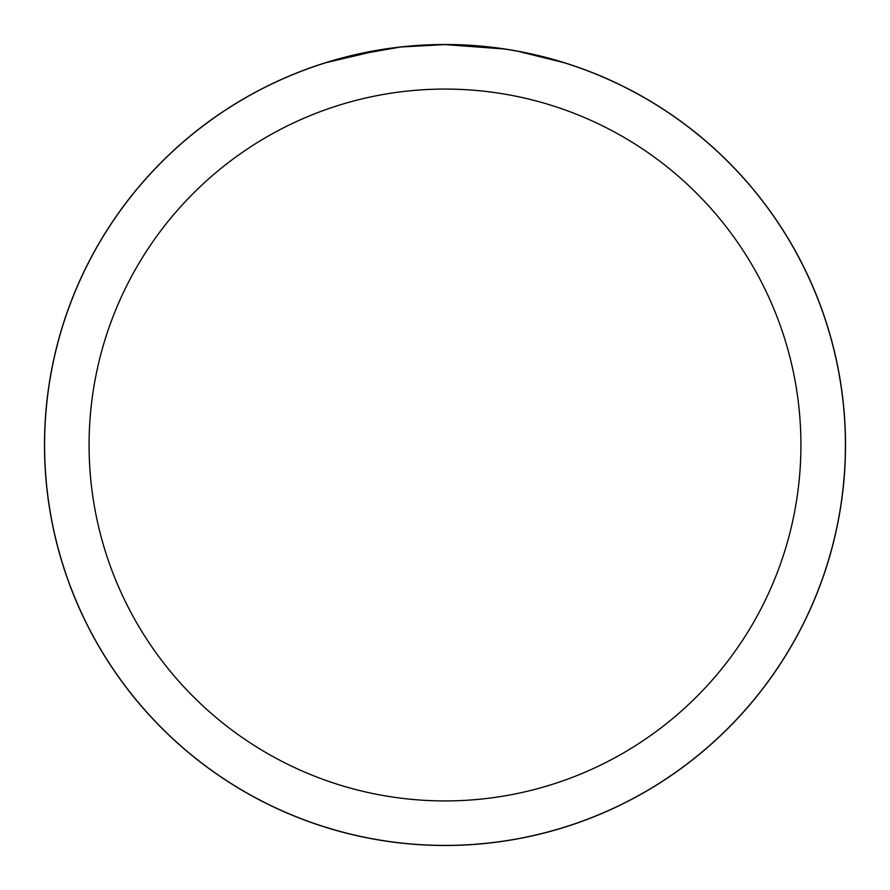 <?xml version="1.0" encoding="UTF-8"?>
<svg xmlns="http://www.w3.org/2000/svg" width="890" height="890" viewBox="0 0 890 890"><rect width="100%" height="100%" fill="white"/><g stroke="black" fill="none" stroke-linecap="round" stroke-linejoin="round"><path stroke-width="1.33" d="M445 44.544A400.455 400.455 0 0 1 845.456 445A400.455 400.455 0 0 1 445 845.456A400.455 400.455 0 0 1 44.544 445A400.455 400.455 0 0 1 445 44.544M452.988 44.667L458.561 44.823M494.306 47.637L495.997 47.849M504.185 48.983L445 44.589A400.411 400.411 0 0 1 845.411 445A400.411 400.411 0 0 1 445 845.411A400.411 400.411 0 0 1 44.589 445A400.411 400.411 0 0 1 445 44.589L401.724 46.936M518.024 51.309L563.982 62.678M445 89.078A355.922 355.922 0 0 1 800.922 445A355.922 355.922 0 0 1 445 800.922A355.922 355.922 0 0 1 89.078 445A355.922 355.922 0 0 1 445 89.078M399.844 47.148L352.896 55.325M415.652 45.668L422.016 45.245M326.029 62.667L381.109 49.718M384.725 49.15L394.96 47.726M405.84 46.514L412.471 45.913M413.961 45.791L416.453 45.613M420.269 45.357L427 45.001M436.901 44.667L445 44.589M44.5 445A400.5 400.5 0 0 1 445 44.5A400.5 400.5 0 0 1 845.5 445A400.5 400.5 0 0 1 445 845.5A400.5 400.5 0 0 1 44.5 445"/></g></svg>
